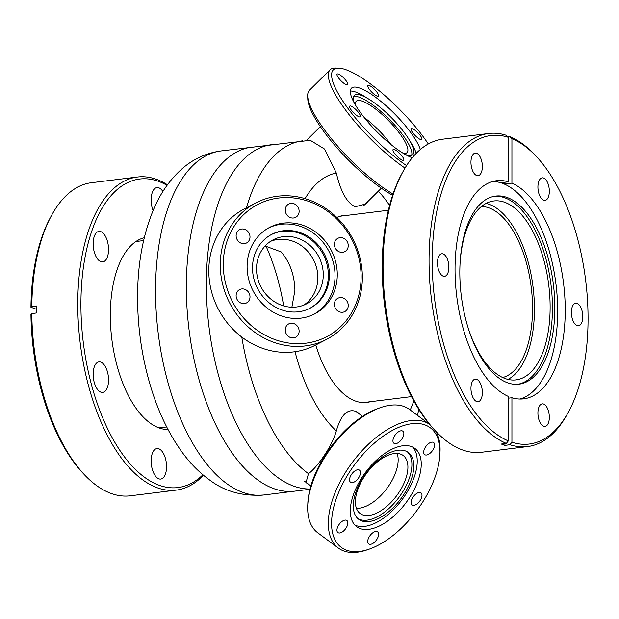<?xml version="1.0" encoding="UTF-8"?>
<svg xmlns="http://www.w3.org/2000/svg" width="619" height="619" viewBox="0 0 619 619"><rect width="100%" height="100%" fill="white"/><g stroke="black" fill="none" stroke-linecap="round" stroke-linejoin="round"><path stroke-width="0.93" d="M144.266 237.758A96.788 47.392 82.9 0 0 110.329 315.404A96.788 47.392 82.9 0 0 168.035 429.547M161.899 427.551A96.788 47.392 -97.1 0 1 160.53 428.425M167.037 185.344A155.439 76.114 82.9 0 0 80.927 304.54A155.439 76.114 82.9 0 0 122.531 454.245A155.439 76.114 82.9 0 0 202.908 474.812M203.45 475.26A157.744 77.243 -97.1 0 1 176.245 490.116A157.744 77.243 -97.1 0 1 77.77 304.362A157.744 77.243 -97.1 0 1 137.441 177.019A157.744 77.243 -97.1 0 1 167.447 184.779M166.55 466.664A15.367 7.529 -97.1 0 1 160.731 479.067A15.367 7.529 -97.1 0 1 151.137 460.969A15.367 7.529 -97.1 0 1 156.955 448.566A15.367 7.529 -97.1 0 1 166.55 466.664M108.549 379.996A15.367 7.529 -97.1 0 1 102.739 392.407A15.367 7.529 -97.1 0 1 93.144 374.302A15.367 7.529 -97.1 0 1 98.955 361.898A15.367 7.529 -97.1 0 1 108.549 379.996M108.549 249.496A15.367 7.529 -97.1 0 1 102.739 261.907A15.367 7.529 -97.1 0 1 93.144 243.801A15.367 7.529 -97.1 0 1 98.955 231.398A15.367 7.529 -97.1 0 1 108.549 249.496M153.079 210.646A15.367 7.529 -97.1 0 1 151.137 199.968A15.367 7.529 -97.1 0 1 156.955 187.565A15.367 7.529 -97.1 0 1 162.89 191.534M137.441 177.019L91.442 182.713A157.744 77.243 82.9 0 0 51.741 215.072A157.744 77.243 82.9 0 0 31.793 306.575L36.792 305.956A157.744 77.243 -97.1 0 0 36.769 309.446A157.744 77.243 -97.1 0 0 36.792 312.951L31.793 313.57A157.744 77.243 82.9 0 0 83.844 474.131A157.744 77.243 82.9 0 0 130.245 495.811L176.245 490.116M36.769 309.399L30.95 307.248A155.439 76.114 -97.1 0 1 50.611 217.137L51.741 215.072M30.95 307.248L31.793 306.575M83.844 474.131L82.242 472.405A155.439 76.114 -97.1 0 1 30.95 314.251L31.793 313.57M137.256 240.675A96.788 47.392 -97.1 0 1 138.803 241.186M186.35 287.054A173.351 84.88 -97.1 0 1 251.918 147.105A173.351 84.88 82.9 0 0 186.35 287.054A173.351 84.88 82.9 0 0 294.559 491.169A173.351 84.88 -97.1 0 1 186.35 287.054M206.344 284.57A173.351 84.88 82.9 0 0 310.049 489.002A173.351 84.88 82.9 0 1 206.344 284.57A173.351 84.88 82.9 0 1 271.919 144.629A173.351 84.88 82.9 0 0 206.344 284.57M367.957 201.454L365.829 203.961L355.236 206.769C347.011 203.017 340.713 191.774 336.326 173.041L324.495 149.001L310.258 140.296L221.122 150.928A173.351 84.88 82.9 0 0 155.547 290.868A173.351 84.88 82.9 0 0 263.764 494.991L309.987 489.258M307.968 483.779L305.995 482.673L308.463 473.682C315.976 468.498 331.567 447.901 336.326 430.94C340.713 415.45 347.011 408.865 355.236 411.186L358.525 413.005L360.985 415.194M315.791 344.961A94.189 46.116 82.9 0 0 355.236 400.98A94.189 46.116 82.9 0 0 366.819 402.451A94.189 46.116 82.9 0 0 370.371 401.716M365.318 402.582A94.189 46.116 82.9 0 0 367.369 402.087M347.274 215.35A94.189 46.116 82.9 0 0 343.653 215.505A94.189 46.116 82.9 0 0 336.821 217.462M344.272 215.722A94.189 46.116 82.9 0 0 342.16 215.745M502.698 377.544A86.381 42.301 82.9 0 0 532.541 308.363A86.381 42.301 82.9 0 0 481.497 206.483M363.144 402.605A93.895 45.976 82.9 0 0 363.786 402.536L411.496 396.624M388.399 210.251L340.69 216.163A93.895 45.976 82.9 0 0 340.055 216.255M468.088 327.776A90.142 44.135 82.9 0 0 504.934 378.48A90.142 44.135 82.9 0 0 516.022 379.88A90.142 44.135 82.9 0 0 549.773 296.099A90.142 44.135 82.9 0 0 504.934 202.374A90.142 44.135 82.9 0 0 493.854 200.966A90.142 44.135 82.9 0 0 460.087 263.199M486.178 203.388A90.142 44.135 -97.1 0 1 489.234 204.316A90.142 44.135 -97.1 0 1 533.392 289.971A90.142 44.135 -97.1 0 1 507.99 379.408M435.142 430.6L433.532 428.866A155.439 76.114 -97.1 0 1 401.901 173.599L403.039 171.533A157.744 77.243 82.9 0 0 435.142 430.6A157.744 77.243 82.9 0 0 462.138 449.827A157.744 77.243 82.9 0 0 481.536 452.28L527.535 446.578A157.744 77.243 -97.1 0 1 509.932 444.744L511.928 442.245L511.928 397.746A109.903 53.814 82.9 0 0 523.651 398.853A109.903 53.814 82.9 0 0 564.907 298.474A109.903 53.814 82.9 0 0 511.928 183.147L511.928 138.648L509.932 136.637A157.744 77.243 -97.1 0 1 535.133 155.16L536.735 156.893A155.439 76.114 82.9 0 0 511.928 138.648M509.932 444.744L504.934 445.371A157.744 77.243 82.9 0 1 503.139 444.744A157.744 77.243 82.9 0 1 501.344 444.04L506.342 443.421A157.744 77.243 -97.1 0 1 429.563 278.326A157.744 77.243 -97.1 0 1 488.739 133.48L442.74 139.182A157.744 77.243 82.9 0 0 403.039 171.533M577.101 325.625A11.374 5.571 82.9 0 0 578.502 325.795A11.374 5.571 82.9 0 0 582.758 315.226A11.374 5.571 82.9 0 0 577.101 303.403A11.374 5.571 82.9 0 0 575.701 303.225A11.374 5.571 82.9 0 0 571.445 313.794A11.374 5.571 82.9 0 0 577.101 325.625M543.621 200.239A11.374 5.571 82.9 0 0 545.022 200.417A11.374 5.571 82.9 0 0 549.277 189.847A11.374 5.571 82.9 0 0 543.621 178.017A11.374 5.571 82.9 0 0 542.221 177.839A11.374 5.571 82.9 0 0 537.957 188.416A11.374 5.571 82.9 0 0 543.621 200.239M476.653 175.51A11.374 5.571 82.9 0 0 478.054 175.688A11.374 5.571 82.9 0 0 482.309 165.118A11.374 5.571 82.9 0 0 476.653 153.288A11.374 5.571 82.9 0 0 475.253 153.11A11.374 5.571 82.9 0 0 470.997 163.687A11.374 5.571 82.9 0 0 476.653 175.51M443.173 276.159A11.374 5.571 82.9 0 0 444.566 276.337A11.374 5.571 82.9 0 0 448.829 265.768A11.374 5.571 82.9 0 0 443.173 253.937A11.374 5.571 82.9 0 0 441.773 253.767A11.374 5.571 82.9 0 0 437.509 264.336A11.374 5.571 82.9 0 0 443.173 276.159M476.653 401.545A11.374 5.571 82.9 0 0 478.054 401.723A11.374 5.571 82.9 0 0 482.309 391.146A11.374 5.571 82.9 0 0 476.653 379.323A11.374 5.571 82.9 0 0 475.253 379.145A11.374 5.571 82.9 0 0 470.997 389.715A11.374 5.571 82.9 0 0 476.653 401.545M543.621 426.274A11.374 5.571 82.9 0 0 545.022 426.452A11.374 5.571 82.9 0 0 549.277 415.875A11.374 5.571 82.9 0 0 543.621 404.052A11.374 5.571 82.9 0 0 542.221 403.874A11.374 5.571 82.9 0 0 537.957 414.444A11.374 5.571 82.9 0 0 543.621 426.274M507.34 197.562A94.761 46.402 82.9 0 0 495.68 196.084A94.761 46.402 82.9 0 0 460.196 284.167A94.761 46.402 82.9 0 0 507.34 382.697A94.761 46.402 82.9 0 0 518.993 384.175A94.761 46.402 82.9 0 0 554.477 296.091A94.761 46.402 82.9 0 0 507.34 197.562M519.836 399.046A109.903 53.814 82.9 0 0 556.961 293.762A109.903 53.814 82.9 0 0 502.566 183.363A109.903 53.814 82.9 0 0 492.871 181.452M517.786 384.291A94.761 46.402 82.9 0 0 551.993 295.162A94.761 46.402 82.9 0 0 504.934 197.856A94.761 46.402 82.9 0 0 494.488 196.262M488.739 133.48A157.744 77.243 -97.1 0 1 506.342 135.313L508.338 137.317A155.439 76.114 82.9 0 0 432.224 261.009A155.439 76.114 82.9 0 0 508.338 440.914L508.338 396.423A109.903 53.814 82.9 0 1 455.367 281.088A109.903 53.814 82.9 0 1 496.616 180.709A109.903 53.814 82.9 0 1 508.338 181.816L508.338 137.317M511.928 183.147L504.934 184.013A109.903 53.814 82.9 0 0 503.139 183.294A109.903 53.814 82.9 0 0 501.344 182.682L508.338 181.816M508.338 398.187L511.928 397.746M507.913 136.884L509.932 136.637M511.928 442.245A155.439 76.114 82.9 0 0 568.374 412.161L567.236 414.227A157.744 77.243 -97.1 0 1 527.535 446.578M506.342 443.421L508.338 440.914M568.374 412.161A155.439 76.114 82.9 0 0 536.735 156.893M504.934 445.371L504.934 443.599M504.934 184.013L504.934 182.241M400.671 454.16A36.111 18.732 126.6 0 0 365.032 475.554A36.111 18.732 126.6 0 0 360.126 513.499A36.111 18.732 126.6 0 0 362.626 514.853A36.111 18.732 126.6 0 0 398.272 493.459A36.111 18.732 126.6 0 0 403.178 455.507A36.111 18.732 126.6 0 0 400.671 454.16M429.594 424.386L409.368 409.368A76.849 39.864 126.6 0 0 404.045 406.505A76.849 39.864 126.6 0 0 380.553 407.611A76.849 39.864 126.6 0 0 307.728 505.715A76.849 39.864 126.6 0 0 317.756 532.789L338.384 548.094A76.849 39.864 -53.4 0 1 348.822 467.345A76.849 39.864 -53.4 0 1 424.673 421.818A76.849 39.864 -53.4 0 1 429.609 424.402M346.508 550.198A74.543 38.664 126.6 0 0 369.295 549.13A74.543 38.664 126.6 0 0 439.931 453.975A74.543 38.664 126.6 0 0 425.036 424.936A74.543 38.664 126.6 0 0 348.412 473.767A74.543 38.664 126.6 0 0 346.508 550.198M435.915 431.42A76.849 39.864 -53.4 0 1 440.024 451.754L439.931 453.975M369.295 549.13L367.191 549.858A76.849 39.864 -53.4 0 1 343.707 550.964A76.849 39.864 -53.4 0 1 338.384 548.094M358.966 469.898A7.505 3.892 126.6 0 0 351.561 474.347A7.505 3.892 126.6 0 0 350.54 482.24A7.505 3.892 126.6 0 0 351.058 482.518A7.505 3.892 126.6 0 0 358.471 478.069A7.505 3.892 126.6 0 0 359.492 470.177A7.505 3.892 126.6 0 0 358.966 469.898M346.354 520.231A7.505 3.892 126.6 0 0 338.949 524.68A7.505 3.892 126.6 0 0 337.928 532.572A7.505 3.892 126.6 0 0 338.446 532.851A7.505 3.892 126.6 0 0 345.859 528.402A7.505 3.892 126.6 0 0 346.872 520.517A7.505 3.892 126.6 0 0 346.354 520.231M377.118 531.597A7.505 3.892 126.6 0 0 369.705 536.039A7.505 3.892 126.6 0 0 368.684 543.931A7.505 3.892 126.6 0 0 369.21 544.209A7.505 3.892 126.6 0 0 376.615 539.76A7.505 3.892 126.6 0 0 377.636 531.876A7.505 3.892 126.6 0 0 377.118 531.597M420.487 492.616A7.505 3.892 126.6 0 0 413.082 497.065A7.505 3.892 126.6 0 0 412.061 504.957A7.505 3.892 126.6 0 0 412.579 505.236A7.505 3.892 126.6 0 0 419.991 500.786A7.505 3.892 126.6 0 0 421.013 492.902A7.505 3.892 126.6 0 0 420.487 492.616M433.107 442.283A7.505 3.892 126.6 0 0 425.694 446.732A7.505 3.892 126.6 0 0 424.673 454.617A7.505 3.892 126.6 0 0 425.191 454.903A7.505 3.892 126.6 0 0 432.604 450.454A7.505 3.892 126.6 0 0 433.625 442.562A7.505 3.892 126.6 0 0 433.107 442.283M402.342 430.925A7.505 3.892 126.6 0 0 394.937 435.374A7.505 3.892 126.6 0 0 393.916 443.258A7.505 3.892 126.6 0 0 394.435 443.544A7.505 3.892 126.6 0 0 401.847 439.095A7.505 3.892 126.6 0 0 402.861 431.203A7.505 3.892 126.6 0 0 402.342 430.925M411.465 446.585A48.769 25.294 126.6 0 0 363.33 475.477A48.769 25.294 126.6 0 0 356.706 526.723A48.769 25.294 126.6 0 0 360.088 528.549A48.769 25.294 126.6 0 0 408.215 499.657A48.769 25.294 126.6 0 0 414.846 448.411A48.769 25.294 126.6 0 0 411.465 446.585M354.842 525.044A48.769 25.294 126.6 0 0 356.072 525.57A48.769 25.294 126.6 0 0 402.822 498.651A48.769 25.294 126.6 0 0 412.695 447.111M361.635 520.873A41.605 21.58 126.6 0 0 402.698 496.229A41.605 21.58 126.6 0 0 408.354 452.512A41.605 21.58 126.6 0 0 405.468 450.957A41.605 21.58 126.6 0 0 364.405 475.609A41.605 21.58 126.6 0 0 358.757 519.326A41.605 21.58 126.6 0 0 361.635 520.873M357.844 518.567A41.605 21.58 126.6 0 0 359.732 519.465A41.605 21.58 126.6 0 0 400.145 495.757A41.605 21.58 126.6 0 0 407.364 451.855M307.728 505.715L307.821 503.495A74.543 38.664 -53.4 0 1 378.457 408.339L380.553 407.611M397.135 453.456A36.111 18.732 -53.4 0 1 386.929 488.43A36.111 18.732 -53.4 0 1 356.405 508.315M323.28 274.766A36.111 32.614 62.6 0 0 273.273 239.762A36.111 32.614 62.6 0 0 256.514 268.878A36.111 32.614 62.6 0 0 306.529 303.883A36.111 32.614 62.6 0 0 323.28 274.766M270.635 241.309A36.111 32.614 -117.4 0 1 317.864 277.583A36.111 32.614 -117.4 0 1 303.743 305.144M255.926 202.87L244.474 208.812A76.849 69.398 62.6 0 0 208.804 270.766A76.849 69.398 62.6 0 0 315.233 345.255L326.693 339.313A76.849 69.398 -117.4 0 1 220.263 264.824A76.849 69.398 -117.4 0 1 255.926 202.87A76.849 69.398 -117.4 0 1 362.355 277.358A76.849 69.398 -117.4 0 1 326.693 339.313M223.281 264.553A74.543 67.309 62.6 0 0 292.191 343.444A74.543 67.309 62.6 0 0 361.101 276.716A74.543 67.309 62.6 0 0 292.191 197.817A74.543 67.309 62.6 0 0 223.281 264.553M299.132 211.303A7.505 6.778 62.6 0 0 288.733 204.022A7.505 6.778 62.6 0 0 285.251 210.073A7.505 6.778 62.6 0 0 295.65 217.354A7.505 6.778 62.6 0 0 299.132 211.303M249.999 236.938A7.505 6.778 62.6 0 0 239.607 229.664A7.505 6.778 62.6 0 0 236.125 235.715A7.505 6.778 62.6 0 0 246.517 242.988A7.505 6.778 62.6 0 0 249.999 236.938M249.999 296.88A7.505 6.778 62.6 0 0 239.607 289.607A7.505 6.778 62.6 0 0 236.125 295.658A7.505 6.778 62.6 0 0 246.517 302.939A7.505 6.778 62.6 0 0 249.999 296.88M299.132 331.188A7.505 6.778 62.6 0 0 288.733 323.915A7.505 6.778 62.6 0 0 285.251 329.966A7.505 6.778 62.6 0 0 295.65 337.239A7.505 6.778 62.6 0 0 299.132 331.188M348.257 305.554A7.505 6.778 62.6 0 0 337.866 298.281A7.505 6.778 62.6 0 0 334.376 304.331A7.505 6.778 62.6 0 0 344.775 311.605A7.505 6.778 62.6 0 0 348.257 305.554M348.257 245.611A7.505 6.778 62.6 0 0 337.866 238.33A7.505 6.778 62.6 0 0 334.376 244.381A7.505 6.778 62.6 0 0 344.775 251.662A7.505 6.778 62.6 0 0 348.257 245.611M337.278 274.612A48.769 44.042 62.6 0 0 269.737 227.343A48.769 44.042 62.6 0 0 247.105 266.657A48.769 44.042 62.6 0 0 314.645 313.926A48.769 44.042 62.6 0 0 337.278 274.612M313.516 314.491A48.769 44.042 62.6 0 0 335.049 275.764A48.769 44.042 62.6 0 0 268.631 227.939M252.498 267.88A41.605 37.573 62.6 0 0 310.111 308.208A41.605 37.573 62.6 0 0 329.416 274.666A41.605 37.573 62.6 0 0 271.803 234.338A41.605 37.573 62.6 0 0 252.498 267.88M309.577 308.479A41.605 37.573 62.6 0 0 328.356 275.215A41.605 37.573 62.6 0 0 271.277 234.616M403.131 153.241A36.111 9.324 45.3 0 0 407.062 152.568A36.111 9.324 45.3 0 0 394.419 126.965A36.111 9.324 45.3 0 0 362.626 101.276A36.111 9.324 45.3 0 0 356.242 101.245A36.111 9.324 45.3 0 0 355.53 105.168M364.181 117.502A36.111 9.324 -134.7 0 1 390.875 144.467M392.616 195.264A74.543 19.251 -134.7 0 1 337.076 147.933A74.543 19.251 -134.7 0 1 307.782 98.963L307.689 95.922A76.849 19.847 45.3 0 0 336.782 145.132A76.849 19.847 45.3 0 0 393.042 194.018M405.012 168.089A76.849 19.847 -134.7 0 1 347.251 112.279A76.849 19.847 -134.7 0 1 330.113 69.777L309.485 90.204A76.849 19.847 45.3 0 0 307.689 95.922M428.309 143.956A74.543 19.251 45.3 0 0 346.508 69.916A74.543 19.251 45.3 0 0 338.895 68.16A74.543 19.251 45.3 0 0 345 104.271A74.543 19.251 45.3 0 0 406.551 165.606M330.113 69.777A76.849 19.847 -134.7 0 1 335.854 68.036L338.895 68.16M420.487 139.507A7.505 1.942 45.3 0 0 421.818 139.515A7.505 1.942 45.3 0 0 419.187 134.191A7.505 1.942 45.3 0 0 412.579 128.853A7.505 1.942 45.3 0 0 411.256 128.845A7.505 1.942 45.3 0 0 413.879 134.168A7.505 1.942 45.3 0 0 420.487 139.507M377.118 96.107A7.505 1.942 45.3 0 0 378.441 96.115A7.505 1.942 45.3 0 0 375.818 90.792A7.505 1.942 45.3 0 0 369.21 85.453A7.505 1.942 45.3 0 0 367.879 85.445A7.505 1.942 45.3 0 0 370.51 90.769A7.505 1.942 45.3 0 0 377.118 96.107M346.354 84.749A7.505 1.942 45.3 0 0 347.685 84.757A7.505 1.942 45.3 0 0 345.054 79.433A7.505 1.942 45.3 0 0 338.446 74.094A7.505 1.942 45.3 0 0 337.115 74.087A7.505 1.942 45.3 0 0 339.746 79.41A7.505 1.942 45.3 0 0 346.354 84.749M358.966 116.79A7.505 1.942 45.3 0 0 360.297 116.798A7.505 1.942 45.3 0 0 357.666 111.474A7.505 1.942 45.3 0 0 351.058 106.135A7.505 1.942 45.3 0 0 349.735 106.128A7.505 1.942 45.3 0 0 352.358 111.443A7.505 1.942 45.3 0 0 358.966 116.79M402.342 160.182A7.505 1.942 45.3 0 0 403.673 160.189A7.505 1.942 45.3 0 0 401.042 154.866A7.505 1.942 45.3 0 0 394.435 149.527A7.505 1.942 45.3 0 0 393.104 149.519A7.505 1.942 45.3 0 0 395.734 154.843A7.505 1.942 45.3 0 0 402.342 160.182M420.347 149.481A48.769 12.597 45.3 0 0 395.17 114.407A48.769 12.597 45.3 0 0 360.088 88.208A48.769 12.597 45.3 0 0 351.46 88.161A48.769 12.597 45.3 0 0 368.529 122.732A48.769 12.597 45.3 0 0 411.465 157.427A48.769 12.597 45.3 0 0 412.277 157.713M416.278 153.264A48.769 12.597 45.3 0 0 411.627 143.801L409.027 139.53A41.605 10.747 45.3 0 0 369.295 99.404A41.605 10.747 45.3 0 0 361.635 95.488A41.605 10.747 45.3 0 0 354.285 95.458A41.605 10.747 45.3 0 0 354.362 103.133M369.295 99.404L365.048 96.765A48.769 12.597 45.3 0 0 356.072 92.177A48.769 12.597 45.3 0 0 350.331 91.032M405.151 154.425A41.605 10.747 45.3 0 0 405.468 154.541A41.605 10.747 45.3 0 0 412.827 154.58A41.605 10.747 45.3 0 0 409.027 139.53M411.643 155.292A41.605 10.747 45.3 0 0 394.682 125.069A41.605 10.747 45.3 0 0 359.732 97.376A41.605 10.747 45.3 0 0 353.557 96.626M265.118 245.991L281.181 251.925C289.901 262.185 294.482 274.998 294.923 290.35L291.889 307.21M283.657 305.925A137.294 67.223 82.9 0 0 265.953 245.975M308.463 473.682A173.351 84.88 -97.1 0 1 241.789 337.061M305.066 198.653A137.294 67.223 -97.1 0 1 336.326 173.041M246.509 207.752A173.351 84.88 -97.1 0 1 302.722 140.815M378.333 191.17A137.294 67.223 -97.1 0 1 389.599 205.462M336.326 430.94A137.294 67.223 -97.1 0 1 295.031 351.708M413.825 400.98A137.294 67.223 -97.1 0 1 410.204 409.987M166.697 426.955L158.982 427.915M143.6 240.59L135.886 241.549M263.764 494.991C243.027 496.446 225.231 491.633 210.375 480.553C200.115 473.28 190.938 464.173 182.868 453.247C169.799 435.497 159.408 414.397 151.694 389.947C142.37 360.181 137.666 329.378 137.565 297.546C137.542 265.443 142.571 236.829 152.638 211.706C159.756 193.886 169.946 179.247 183.209 167.78C194.204 158.518 206.839 152.893 221.122 150.928M391.989 194.915L392.477 195.712M417.206 415.187L418.993 409.732M310.885 485.946L304.718 481.373M362.548 416.355L356.018 411.503M381.335 188.199L363.562 205.802M320.356 126.609L306.366 140.459"/></g></svg>
